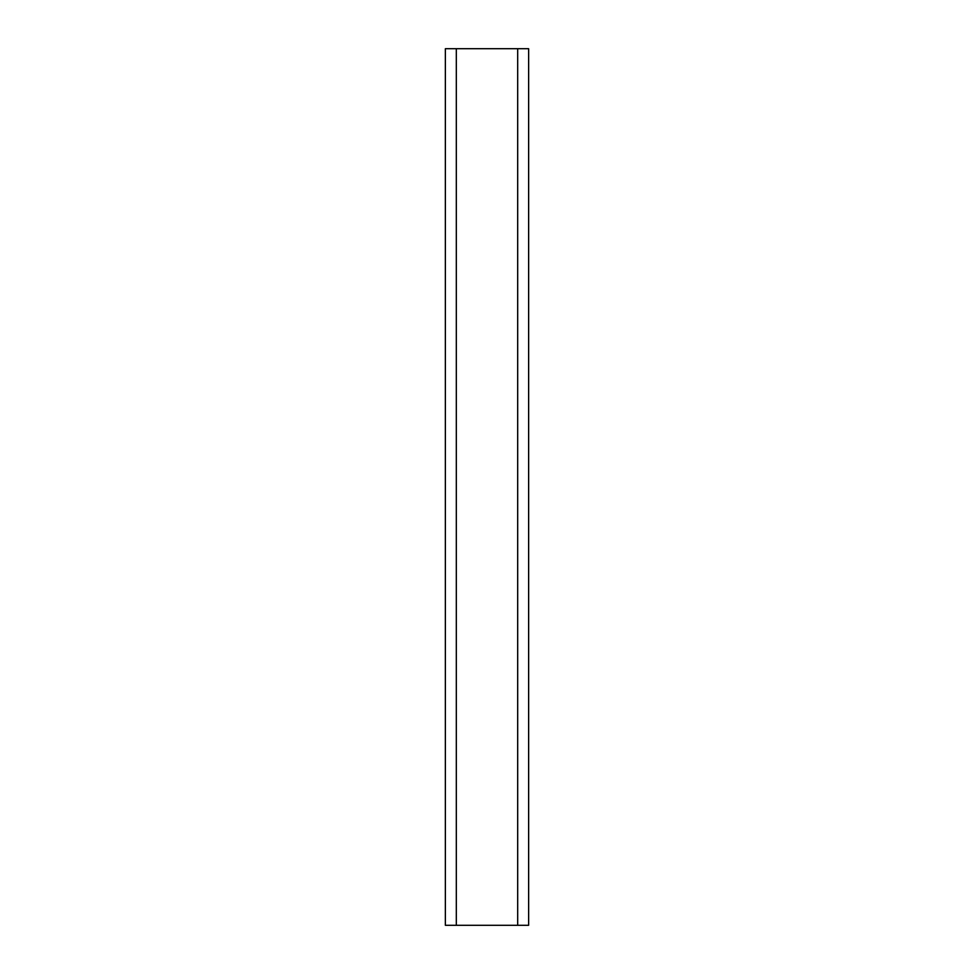 <?xml version="1.0" encoding="UTF-8"?>
<svg xmlns="http://www.w3.org/2000/svg" width="974" height="974" viewBox="0 0 974 974"><rect width="100%" height="100%" fill="white"/><g stroke="black" fill="none" stroke-linecap="round" stroke-linejoin="round"><path stroke-width="1.46" d="M528.639 925.3L445.362 925.3L445.362 48.7L528.639 48.7L528.639 925.3M517.681 925.3L517.681 48.7M456.319 925.3L456.319 48.7"/></g></svg>
